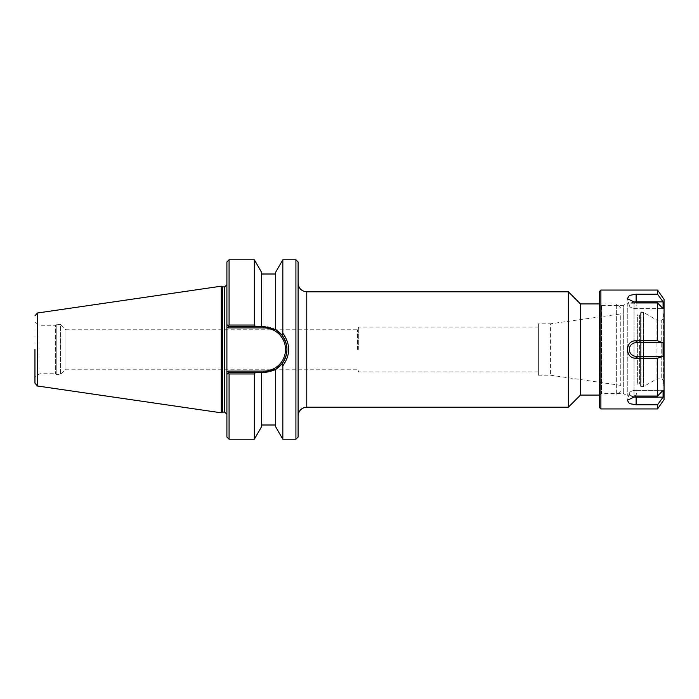 <?xml version="1.0" encoding="UTF-8"?>
<svg xmlns="http://www.w3.org/2000/svg" width="699" height="699" viewBox="0 0 699 699"><rect width="100%" height="100%" fill="white"/><g stroke="black" fill="none" stroke-linecap="round" stroke-linejoin="round"><path stroke-width="0.52" stroke-dasharray="3.5 2.62" d="M298.097 283.121L298.097 415.879L298.097 283.121M568.357 407.202L568.357 291.798M298.097 261.95L298.097 437.05M599.436 303.925L616.658 303.925L616.658 395.075L616.658 303.925L621 308.268L621 390.732L621 308.268M580.485 395.075L580.485 303.925M621 313.58L621 385.42L621 313.58L620.275 314L620.275 385L620.275 314L550.419 323.812L550.419 375.188L550.419 323.812L538.379 323.812L538.379 375.188L538.379 323.812M357.6 349.5L357.6 329.788L357.6 349.5M358.727 349.5L358.727 327.071L358.727 349.5M538.379 349.5L538.379 327.071L538.379 349.5M275.703 272.121L275.703 329.71L263.907 326.459A23.041 23.041 0 0 1 286.948 349.5A23.041 23.041 0 0 1 263.907 372.541L228.713 372.541L226.895 374.349L226.895 372.305L228.11 371.099L228.713 372.541L228.084 373.17L228.713 372.541L263.907 372.541L275.703 369.29L281.793 364.022C288.635 354.349 288.635 344.668 281.793 334.978L275.703 329.71A23.041 23.041 0 0 0 263.907 326.459L228.713 326.459L228.084 325.83L228.713 326.459L263.907 326.459L228.713 326.459L228.11 327.901L226.895 326.695L226.895 261.95M228.713 372.541L263.907 372.541A23.041 23.041 0 0 0 272.75 370.776M229.071 259.783L229.071 325.035L228.084 325.83L228.713 326.459M281.793 334.978L282.833 333.213C290.592 344.074 290.592 354.935 282.833 365.787L281.793 364.022M282.833 333.213L282.833 259.783M295.922 439.217L295.922 259.783M282.833 439.217L282.833 365.787M229.071 325.035L254.34 325.035L255.345 326.459M254.34 259.783L254.34 325.035M226.895 437.05L226.895 374.349M226.895 326.695L226.895 372.305M255.345 372.541L254.34 373.965L229.071 373.965L228.084 373.17M229.071 373.965L229.071 439.217M254.34 373.965L254.34 439.217M226.895 324.651L226.895 284.746L226.895 324.651M222.509 286.913L222.509 412.087M221.26 286.188L221.26 412.812M538.379 327.071L358.727 327.071L357.6 329.788L65.942 329.788L65.942 369.212L65.942 329.788L60.56 324.397L60.56 374.603L60.56 324.397L56.226 324.397L56.226 374.603L56.226 324.397L55.352 325.271L55.352 373.729L55.352 325.271L39.974 325.271L39.974 373.729L39.974 325.271L34.95 322.37L34.95 376.63L34.95 322.37M34.95 349.5L34.95 376.63L39.974 373.729L55.352 373.729L56.226 374.603L60.56 374.603L65.942 369.212L357.6 369.212L358.727 371.929L538.379 371.929M275.703 369.29L275.703 426.879M275.703 329.71L275.703 273.999L275.703 329.71M261.461 326.459L261.461 272.121M261.461 372.541L261.461 426.879M663.071 301.863L657.541 294.218L636.125 294.218L629.423 295.397L627.335 298.674L636.125 302.947L657.541 302.947L663.071 308.661L663.071 301.863L636.125 301.863A6.798 3.399 180 0 0 629.388 305.751A6.798 3.399 180 0 0 636.125 308.661L663.071 308.661L636.125 308.661A6.798 3.399 180 0 1 629.388 305.751A6.798 3.399 180 0 1 632.35 302.431M636.125 390.339L663.071 390.339L636.125 390.339A6.798 3.399 -0 0 0 629.388 393.249A6.798 3.399 -0 0 1 636.125 390.339L636.125 396.053L627.335 400.326L629.423 403.603L636.125 404.782L657.541 404.782L663.071 397.137L663.071 390.339L657.541 396.053L636.125 396.053L636.125 390.339M632.35 396.569A6.798 3.399 -0 0 1 629.388 393.249A6.798 3.399 -0 0 0 636.125 397.137L663.071 397.137M600.887 290.059L600.887 408.941M657.541 290.059L657.541 294.218M657.541 302.947L657.541 340.78L636.125 340.78C624.688 340.168 624.688 358.832 636.125 358.22L657.541 358.22L657.541 396.053M657.541 404.782L657.541 408.941M663.071 356.298L663.071 342.702L636.125 342.702A6.798 6.798 0 0 0 629.318 349.5A6.798 6.798 0 0 0 636.125 356.298L663.071 356.298L657.541 358.22M663.071 342.702L657.541 340.78M664.05 299.364L664.05 399.636M664.05 317.844L664.05 381.156L664.05 317.844L661.735 320.159L661.735 378.841L661.735 320.159L656.955 320.159L656.955 378.841L656.955 320.159L643.596 312.444L641.044 312.348L640.319 313.073L640.319 385.927L640.319 313.073M640.319 314.41L640.319 384.59L640.319 314.41L639.594 315.135L637.645 315.135L637.645 383.865L637.645 315.135L636.92 314.41L636.92 384.59L636.92 314.41M636.92 306.092L636.92 392.908L636.92 306.092C636.745 304.327 635.784 303.366 634.028 303.191L627.265 303.191L627.265 395.809L627.265 303.191L623.316 305.472L623.316 393.528L623.316 305.472L601.612 305.472L599.436 303.305L599.436 395.695L599.436 303.305M599.436 407.491L599.436 291.509M601.612 305.472L601.612 393.528L601.612 305.472M664.05 314.262L664.05 384.738L664.05 314.262L663.543 313.755L663.543 385.245L663.543 313.755L664.05 313.248L664.05 385.752L664.05 313.248M306.774 291.798L306.774 407.202M228.11 371.099L263.907 371.099L263.907 372.541M263.907 371.099A21.599 21.599 0 0 0 285.507 349.5A21.599 21.599 0 0 0 263.907 327.901L263.907 326.459M263.907 327.901L228.11 327.901M224.728 412.087L224.728 286.913M37.423 313.003L37.423 385.997M636.125 308.661L636.125 302.947L636.125 308.661M636.125 397.137L636.125 404.782M636.125 301.863L636.125 294.218M636.125 342.702L636.125 340.78M636.125 356.298L636.125 358.22M643.229 312.348L643.229 386.652L643.229 312.348M643.596 312.444L643.596 386.556L643.596 312.444M641.044 312.348L641.044 386.652L641.044 312.348M639.594 315.135L639.594 383.865L639.594 315.135M634.028 303.191L634.028 395.809L634.028 303.191M621 390.732L616.658 395.075L599.436 395.075M538.379 375.188L550.419 375.188L621 385.42M629.388 305.751L627.335 298.674L629.388 305.751M629.388 393.249L627.335 400.326L629.388 393.249M640.319 385.927L641.044 386.652L643.596 386.556L656.955 378.841L661.735 378.841L664.05 381.156M636.92 384.59L637.645 383.865L639.594 383.865L640.319 384.59M599.436 395.695L601.612 393.528L623.316 393.528L627.265 395.809L634.028 395.809C634.902 395.153 635.356 397.084 636.92 392.908M664.05 384.738L663.543 385.245L664.05 385.752"/><path stroke-width="1.05" d="M298.097 283.121C298.613 288.39 301.505 291.282 306.774 291.798L568.357 291.798L568.357 407.202L306.774 407.202L306.774 291.798M295.922 439.217L298.097 437.05L298.097 261.95L295.922 259.783L295.922 439.217L282.833 439.217L282.833 365.787C290.592 354.935 290.592 344.074 282.833 333.213L281.793 334.978C288.635 344.668 288.635 354.349 281.793 364.022L275.703 369.29L263.907 372.541L228.713 372.541L228.11 371.099L226.895 372.305L226.895 374.349L228.713 372.541M599.436 303.925L580.485 303.925L580.485 395.075L599.436 395.075M580.485 303.925L568.357 291.798M255.345 326.459L254.34 325.035L229.071 325.035L228.084 325.83L226.895 324.651L226.895 326.695L226.895 324.651L228.713 326.459L263.907 326.459L275.703 329.71L281.793 334.978M229.071 325.035L229.071 259.783L226.895 261.95L226.895 326.695L228.11 327.901L228.713 326.459M272.75 370.776A23.041 23.041 0 0 0 275.703 329.71L275.703 272.121L282.833 259.783L295.922 259.783M226.895 326.695L226.895 374.349L228.084 373.17L226.895 374.349L226.895 437.05L229.071 439.217L229.071 373.965L254.34 373.965L255.345 372.541M282.833 259.783L282.833 333.213M254.34 325.035L254.34 259.783L229.071 259.783M226.895 374.349L226.895 372.305M228.084 373.17L229.071 373.965M229.071 439.217L254.34 439.217L254.34 373.965M281.793 364.022L282.833 365.787M222.509 412.087L222.509 286.913L221.26 286.188L221.26 412.812L222.509 412.087L224.728 412.087L226.895 414.254M224.728 412.087L224.728 286.913L222.509 286.913M34.95 315.861L37.423 313.003L37.423 385.997L34.95 383.139L34.95 349.5M34.95 383.139L34.95 376.63M37.423 313.003L221.26 286.188M282.833 439.217L275.703 426.879L275.703 369.29M261.461 326.459L261.461 272.121L254.34 259.783M254.34 439.217L261.461 426.879L261.461 372.541M663.071 301.863L663.071 308.661L657.541 302.947L636.125 302.947L627.335 298.674L629.423 295.397L636.125 294.218L657.541 294.218L663.071 301.863L636.125 301.863L636.125 294.218M632.35 302.431A6.798 3.399 180 0 1 636.125 301.863M663.071 342.702L663.071 356.298L636.125 356.298A6.798 6.798 0 0 1 629.318 349.5A6.798 6.798 0 0 1 636.125 342.702L663.071 342.702L657.541 340.78L657.541 302.947M663.071 356.298L657.541 358.22L636.125 358.22C624.688 358.832 624.688 340.168 636.125 340.78L657.541 340.78M663.071 397.137L657.541 404.782L636.125 404.782L629.423 403.603L627.335 400.326L636.125 396.053L657.541 396.053L663.071 390.339L663.071 397.137L636.125 397.137A6.798 3.399 -0 0 1 632.35 396.569M657.541 290.059L664.05 299.364L664.05 399.636L657.541 408.941L600.887 408.941L600.887 290.059L657.541 290.059L657.541 294.218M657.541 408.941L657.541 404.782M657.541 396.053L657.541 358.22M600.887 408.941L599.436 407.491L599.436 291.509L600.887 290.059M228.11 327.901L263.907 327.901L263.907 326.459M263.907 327.901A21.599 21.599 0 0 1 285.507 349.5A21.599 21.599 0 0 1 263.907 371.099L263.907 372.541M263.907 371.099L228.11 371.099M636.125 356.298L636.125 358.22M636.125 342.702L636.125 340.78M636.125 397.137L636.125 404.782M306.774 407.202C301.505 407.718 298.613 410.61 298.097 415.879M580.485 395.075L568.357 407.202M224.728 286.913L226.895 284.746M37.423 385.997L221.26 412.812M275.703 273.999L261.461 273.999M275.703 425.001L261.461 425.001"/></g></svg>
